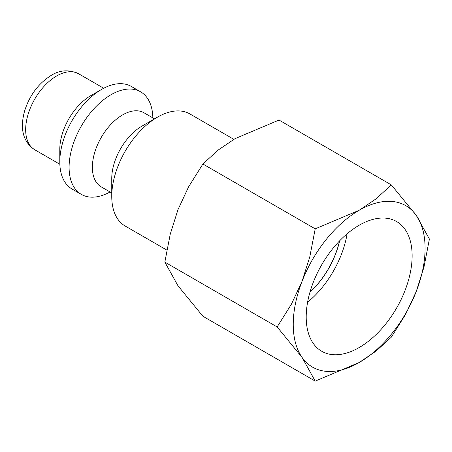 <?xml version="1.0" encoding="UTF-8"?>
<svg xmlns="http://www.w3.org/2000/svg" width="452" height="452" viewBox="0 0 452 452"><rect width="100%" height="100%" fill="white"/><g stroke="black" fill="none" stroke-linecap="round" stroke-linejoin="round"><path stroke-width="0.68" d="M233.865 139.335L189.868 113.932A64.715 37.363 120 0 0 157.511 117.136L142.001 126.091A42.776 24.696 120 0 0 111.751 178.483L111.751 196.394A64.715 37.363 120 0 0 125.159 226.017L166.811 250.069M154.527 118.859L144.002 112.78A42.776 24.696 120 0 0 111.034 124.238A42.776 24.696 120 0 0 92.366 167.291A42.776 24.696 120 0 0 101.225 186.868L111.751 192.953M152.849 117.887A59.229 34.194 120 0 0 140.595 91.812A59.229 34.194 120 0 0 94.948 107.683A59.229 34.194 120 0 0 69.094 167.291A59.229 34.194 120 0 0 81.366 194.405A59.229 34.194 120 0 0 110.073 191.981M140.595 91.812L131.283 86.439A59.229 34.194 120 0 0 101.672 89.372L90.812 95.643A43.872 25.329 120 0 0 59.788 149.375L59.788 161.918A59.229 34.194 120 0 0 72.054 189.032L81.366 194.405M277.155 326.949L302.072 357.419L315.213 381.098L359.165 362.521A93.231 53.828 120 0 0 416.258 291.495A93.231 53.828 120 0 0 425.089 248.334A93.231 53.828 120 0 0 416.258 215.372A93.231 53.828 120 0 0 359.165 210.276L315.213 228.848L309.795 256.838L302.072 281.297A93.231 53.828 120 0 0 293.241 324.457A93.231 53.828 120 0 0 302.072 357.419A93.231 53.828 120 0 0 359.165 362.521L376.053 351.102L391.336 337.147L405.647 314.293L416.258 291.495L423.982 267.036L429.4 239.052L416.258 215.372L391.336 184.902L376.053 198.852L359.165 210.276A93.231 53.828 120 0 0 302.072 281.297L291.461 304.094L277.155 326.949L164.839 262.103L170.257 234.113L177.981 209.655L188.591 186.857L202.897 164.003L218.18 150.047L235.074 138.628L279.02 120.057L391.336 184.902M315.213 381.098L202.897 316.253L177.981 285.777L164.839 262.103M306.202 316.976A74.896 43.245 -60 0 1 338.356 242.176A74.896 43.245 -60 0 1 395.777 221.073A74.896 43.245 -60 0 1 412.128 255.821A74.896 43.245 -60 0 1 378.889 331.762A74.896 43.245 -60 0 1 320.897 350.769A74.896 43.245 -60 0 1 306.202 316.976M309.97 292.15A62.766 36.239 120 0 0 339.548 240.916M339.661 240.797A62.766 36.239 -60 0 1 309.925 292.308M307.597 302.241A72.156 41.663 120 0 0 347.102 233.814M202.897 164.003L315.213 228.848M101.672 89.372A59.229 34.194 120 0 0 59.788 161.918M157.511 117.136A64.715 37.363 120 0 0 111.751 196.394M34.753 149.759C21.035 140.645 20.56 125.3 24.719 110.633C29.753 95.056 38.584 83.315 51.2 75.399C59.856 69.93 68.998 69.388 78.625 73.766A43.872 25.329 120 0 0 56.686 75.942A43.872 25.329 120 0 0 25.662 129.673A43.872 25.329 120 0 0 34.753 149.759L59.839 164.245M78.625 73.766L103.711 88.253"/></g></svg>
